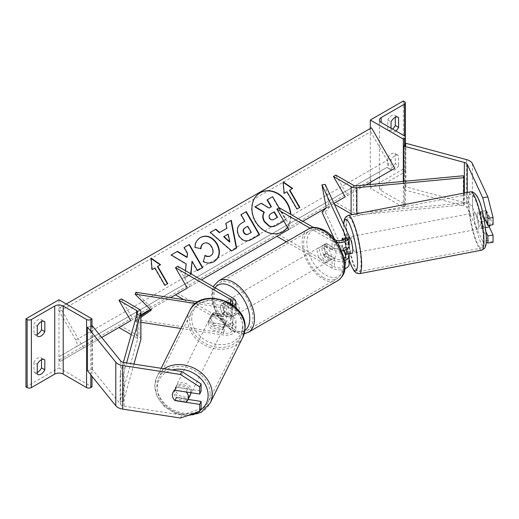 <?xml version="1.0" encoding="UTF-8"?>
<svg xmlns="http://www.w3.org/2000/svg" width="519" height="519" viewBox="0 0 519 519"><rect width="100%" height="100%" fill="white"/><g stroke="black" fill="none" stroke-linecap="round" stroke-linejoin="round"><path stroke-width="0.39" stroke-dasharray="2.6 1.95" d="M348.729 253.947L345.998 248.056A8.336 1.765 81.2 0 1 345.239 241.257A8.336 1.765 81.2 0 1 345.998 237.708L342.774 238.208A8.336 1.765 -98.8 0 0 342.021 241.75A8.336 1.765 -98.8 0 0 342.774 248.556L343.662 250.463M344.214 258.17A6.669 3.854 180 0 1 334.444 258.378L326.367 253.713A8.336 4.814 60 0 1 326.029 243.528A8.336 4.814 60 0 1 326.367 243.366L334.444 248.03A6.669 3.854 0 0 0 341.716 248.861A6.669 3.854 0 0 0 345.836 245.305A6.669 3.854 0 0 0 345.609 244.306L343.507 239.784M279.254 207.723L291.049 228.146L279.254 234.958L334.444 266.818A6.669 3.854 0 0 0 341.716 267.655A6.669 3.854 0 0 0 345.836 264.093A6.669 3.854 0 0 0 345.609 263.101L334.152 238.422M349.17 264.093A10.004 5.78 0 0 0 348.826 262.601L325.173 211.629L321.949 212.128M345.998 237.708L348.826 243.807A10.004 5.78 0 0 1 349.17 245.305M325.173 184.394L329.487 207.315L325.173 211.629M310.115 228.263L332.089 240.946L332.089 249.386A10.004 5.78 0 0 0 341.833 250.872M332.089 240.946A10.004 5.78 0 0 0 337.292 242.535M313.515 227.504L334.444 239.583A6.669 3.854 0 0 0 335.508 240.083M332.089 249.386L324.012 244.728A8.336 4.814 -120 0 0 323.674 244.89A8.336 4.814 -120 0 0 324.012 255.076L332.089 259.74L332.089 268.18A10.004 5.78 0 0 0 344.895 268.829M286.365 241.783L332.089 268.18M344.661 260.48A10.004 5.78 180 0 1 332.089 259.74M276.899 236.32L279.254 234.958M302.843 221.341L291.049 228.146M329.487 207.315L326.269 207.814L365.934 184.913M326.367 253.713L324.012 255.076M342.774 248.556L345.998 248.056M326.367 243.366L324.012 244.728M391.054 160.06L387.751 158.159A6.669 3.854 -60 0 1 391.521 153.799A6.669 3.854 -60 0 1 394.855 153.468A6.669 3.854 -60 0 1 395.296 153.799L395.296 163.602L398.598 165.509A6.669 3.854 -60 0 1 391.488 170.2A6.669 3.854 -60 0 1 391.054 169.869L391.054 160.06A6.669 3.854 120 0 1 394.823 155.706A6.669 3.854 120 0 1 398.157 155.376A6.669 3.854 120 0 1 398.598 155.706L398.598 165.509M403.315 100.965L403.315 169.051L370.294 188.112L403.315 207.178L404.496 206.497A3.004 1.732 0 0 0 405.371 205.271A3.004 1.732 0 0 0 404.496 204.045L381.147 190.564A6.001 3.464 180 0 1 379.389 188.112A6.001 3.464 180 0 1 381.147 185.666L404.496 172.185A3.004 1.732 0 0 0 405.371 170.959A3.004 1.732 0 0 0 404.496 169.732L403.315 169.051M370.294 128.472L370.294 182.396M370.294 184.505L370.294 188.112M387.751 158.159L387.751 167.961A6.669 3.854 120 0 0 388.186 168.292A6.669 3.854 120 0 0 395.296 163.602M395.296 117.333L395.296 115.672A6.669 3.854 -60 0 0 394.855 115.341A6.669 3.854 -60 0 0 391.521 115.672A6.669 3.854 -60 0 0 387.751 120.032L387.751 129.834A6.669 3.854 120 0 0 388.186 130.165A6.669 3.854 120 0 0 392.578 129.082M387.751 120.032L391.054 121.933M391.054 128.199L391.054 131.742A6.669 3.854 -60 0 0 391.488 132.073L388.186 130.165M395.88 130.989A6.669 3.854 -60 0 1 391.488 132.073M403.315 181.403L403.315 207.178M395.296 115.672L397.651 117.035M387.751 129.834L391.054 131.742M395.296 153.799L398.598 155.706M387.751 167.961L391.054 169.869M325.484 246.668A8.336 4.814 60 0 1 330.934 254.012A8.336 4.814 60 0 1 329.649 260.694A8.336 4.814 60 0 1 325.484 260.285A8.336 4.814 60 0 1 320.035 252.935A8.336 4.814 60 0 1 321.313 246.253A8.336 4.814 60 0 1 325.484 246.668M326.107 253.291L323.279 254.926A8.336 4.814 -120 0 0 327.372 259.195A8.336 4.814 -120 0 0 331.459 259.649L334.294 258.014L326.107 253.291A8.336 4.814 60 0 1 326.029 243.528A8.336 4.814 60 0 1 326.107 243.489L334.294 248.212A8.336 4.814 60 0 1 334.372 257.969A8.336 4.814 60 0 1 334.294 258.014M334.294 248.212L331.459 249.847A8.336 4.814 -120 0 0 327.372 245.578A8.336 4.814 -120 0 0 323.279 245.117L326.107 243.489M229.255 315.837A8.336 4.814 -120 0 0 233.349 316.298L230.514 317.926L222.333 313.204L225.162 311.569A8.336 4.814 -120 0 0 229.255 315.837M236.56 308.377A8.336 4.814 60 0 1 235.308 315.163A8.336 4.814 60 0 1 231.143 314.748A8.336 4.814 60 0 1 225.694 307.404A8.336 4.814 60 0 1 226.972 300.722A8.336 4.814 60 0 1 231.143 301.13A8.336 4.814 60 0 1 235.957 306.8M233.349 306.489A8.336 4.814 -120 0 0 229.255 302.22A8.336 4.814 -120 0 0 225.162 301.766L222.333 303.401L230.514 308.124L233.349 306.489L225.162 301.766M230.514 308.124A8.336 4.814 60 0 1 230.592 317.888A8.336 4.814 60 0 1 230.514 317.926M222.333 313.204A8.336 4.814 60 0 1 222.255 303.446A8.336 4.814 60 0 1 222.333 303.401M331.459 249.847L323.279 245.117M323.279 254.926L331.459 259.649M225.162 311.569L233.349 316.298M233.498 299.774A8.336 4.814 60 0 1 238.948 307.118A8.336 4.814 60 0 1 237.67 313.8A8.336 4.814 60 0 1 233.498 313.385A8.336 4.814 60 0 1 228.055 306.041A8.336 4.814 60 0 1 229.333 299.359A8.336 4.814 60 0 1 233.498 299.774M323.123 248.03A8.336 4.814 60 0 1 328.572 255.374A8.336 4.814 60 0 1 327.294 262.056A8.336 4.814 60 0 1 323.123 261.647A8.336 4.814 60 0 1 317.68 254.297A8.336 4.814 60 0 1 318.958 247.615A8.336 4.814 60 0 1 323.123 248.03M323.123 277.334A27.552 15.907 60 0 1 305.127 253.051A27.552 15.907 60 0 1 309.35 230.974A27.552 15.907 60 0 1 323.123 232.343A27.552 15.907 60 0 1 341.126 256.62A27.552 15.907 60 0 1 336.902 278.697A27.552 15.907 60 0 1 323.123 277.334M233.498 329.072A27.552 15.907 60 0 1 215.502 304.796A27.552 15.907 60 0 1 219.725 282.719A27.552 15.907 60 0 1 233.498 284.081A27.552 15.907 60 0 1 251.501 308.364A27.552 15.907 60 0 1 247.278 330.441A27.552 15.907 60 0 1 233.498 329.072M486.011 231.805L481.314 221.678A8.336 1.765 81.2 0 1 480.555 214.872A8.336 1.765 81.2 0 1 481.314 211.33L486.465 210.532L493.05 224.714M489.255 226.881L486.465 220.88A8.336 1.765 81.2 0 1 485.713 214.075A8.336 1.765 81.2 0 1 486.465 210.532M482.715 241.309L467.256 208.002A5.339 3.082 0 0 0 465.874 206.62A5.339 3.082 0 0 0 464.356 206.011L403.639 189.662L405.89 186.866L466.613 203.214A10.672 6.163 0 0 1 469.65 204.441A10.672 6.163 0 0 1 472.413 207.204L487.873 240.511L482.715 241.309L486.251 242.49M481.314 211.33L483.526 216.092M405.89 143.296L405.89 186.866M403.639 181.371L403.639 189.662M404.496 145.028L405.371 143.938M493.05 242.243L487.873 240.511M481.314 221.678L486.465 220.88M477.201 215.716A8.336 1.544 -100.9 0 0 478.713 224.305A8.336 1.544 -100.9 0 0 480.938 228.555A8.336 1.544 -100.9 0 0 481.515 225.019A8.336 1.544 -100.9 0 0 480.004 216.429A8.336 1.544 -100.9 0 0 477.778 212.18A8.336 1.544 -100.9 0 0 477.201 215.716M480.172 211.784L483.17 218.239A8.336 1.544 -100.9 0 0 480.354 211.681A8.336 1.544 -100.9 0 0 480.172 211.784L485.966 210.669A8.336 1.544 -100.9 0 0 485.57 214.107A8.336 1.544 -100.9 0 0 486.491 220.387L489.482 226.842M489.897 225.201A8.336 1.544 -100.9 0 0 489.884 223.404A8.336 1.544 -100.9 0 0 488.963 217.124L484.409 217.999M483.17 218.239L483.942 218.09M485.966 210.669L488.963 217.124M480.698 221.503A8.336 1.544 -100.9 0 0 483.507 228.062A8.336 1.544 -100.9 0 0 483.689 227.958L480.698 221.503L486.491 220.387M485.537 227.601L483.689 227.958M349.17 236.982A8.336 1.544 -100.9 0 0 349.04 236.975A8.336 1.544 -100.9 0 0 348.457 240.511A8.336 1.544 -100.9 0 0 349.968 249.101A8.336 1.544 -100.9 0 0 352.193 253.35M341.995 240.349A8.336 1.544 -100.9 0 0 342.021 241.75A8.336 1.544 -100.9 0 0 342.942 248.03L346.802 247.291A8.336 1.544 -100.9 0 0 349.41 253.817M342.689 238.266L346.283 237.572L349.17 243.794M349.17 243.56A8.336 1.544 -100.9 0 0 346.465 237.468A8.336 1.544 -100.9 0 0 346.283 237.572M349.17 244.053L345.414 244.773A8.336 1.544 -100.9 0 1 346.199 249.412M343.169 239.94L345.414 244.773M344.019 250.353L342.942 248.03M349.8 253.746L346.802 247.291M355.989 249.191A8.336 1.544 -100.9 0 0 354.477 240.602A8.336 1.544 -100.9 0 0 352.258 236.353A8.336 1.544 -100.9 0 0 351.674 239.895A8.336 1.544 -100.9 0 0 353.186 248.484A8.336 1.544 -100.9 0 0 355.411 252.734A8.336 1.544 -100.9 0 0 355.989 249.191M473.983 216.339A8.336 1.544 79.1 0 1 474.561 212.796A8.336 1.544 79.1 0 1 476.786 217.046A8.336 1.544 79.1 0 1 478.297 225.635A8.336 1.544 79.1 0 1 477.714 229.177A8.336 1.544 79.1 0 1 475.495 224.928A8.336 1.544 79.1 0 1 473.983 216.339M483.267 236.353A27.552 5.106 79.1 0 1 481.353 248.043A27.552 5.106 79.1 0 1 474.003 233.998A27.552 5.106 79.1 0 1 469.007 205.621A27.552 5.106 79.1 0 1 470.928 193.931A27.552 5.106 79.1 0 1 478.278 207.976A27.552 5.106 79.1 0 1 483.267 236.353M346.705 229.177A27.552 5.106 -100.9 0 0 351.694 257.554A27.552 5.106 -100.9 0 0 359.044 271.599A27.552 5.106 -100.9 0 0 360.964 259.909A27.552 5.106 -100.9 0 0 355.969 231.532A27.552 5.106 -100.9 0 0 348.625 217.487A27.552 5.106 -100.9 0 0 346.705 229.177M188.125 399.429L176.538 397.638A8.336 6.578 24.9 0 1 173.716 392.027A8.336 6.578 24.9 0 1 174.209 389.763A8.336 6.578 24.9 0 1 176.538 387.284L201.106 391.086M174.89 400.37A8.336 6.578 24.9 0 1 172.989 397.781A8.336 6.786 -153.6 0 1 172.379 394.927M176.538 397.638L175.247 400.428M180.391 418.035L181.773 415.057L124.08 406.137A5.339 3.082 180 0 1 121.686 405.339A5.339 3.082 180 0 1 120.629 404.463L92.311 369.405L87.477 370.709M181.773 415.057L201.106 408.615M90.812 326.23L87.477 327.132M92.311 325.828L92.311 369.405M176.538 387.284L175.156 390.262M190.726 392.669A8.336 6.786 -153.6 0 0 184.128 384.955A8.336 6.786 -153.6 0 0 175.208 387.946A8.336 6.786 -153.6 0 0 174.618 390.411A8.336 6.786 -153.6 0 0 181.086 398.313A8.336 6.786 -153.6 0 0 190.142 395.368M185.951 402.082L187.502 398.955L176.324 397.23A8.336 6.786 -153.6 0 0 187.502 398.955M176.324 397.23L174.773 400.35M175.111 390.288L174.909 390.256A8.336 6.786 -153.6 0 0 172.963 392.461A8.336 6.786 -153.6 0 0 172.911 392.572M174.909 390.256L176.46 387.135L187.644 388.861A8.336 6.786 -153.6 0 0 176.46 387.135M187.644 388.861L186.107 391.955M209.118 320.963A8.336 6.786 -153.6 0 0 215.586 328.864A8.336 6.786 -153.6 0 0 224.636 325.919A8.336 6.786 -153.6 0 0 225.227 323.454A8.336 6.786 -153.6 0 0 218.752 315.546A8.336 6.786 -153.6 0 0 209.702 318.497A8.336 6.786 -153.6 0 0 209.118 320.963M212.342 314.903L223.52 316.635A8.336 6.786 -153.6 0 0 212.342 314.903L213.374 312.821A8.336 6.786 -153.6 0 0 211.428 315.027A8.336 6.786 -153.6 0 0 210.837 317.485A8.336 6.786 -153.6 0 0 213.238 322.915L212.2 324.998A8.336 6.786 -153.6 0 0 223.378 326.73L212.2 324.998M224.636 325.919L226.362 322.442A8.336 6.786 -153.6 0 1 224.416 324.647L223.378 326.73M226.362 322.442A8.336 6.786 -153.6 0 0 226.952 319.983A8.336 6.786 -153.6 0 0 224.552 314.553L223.52 316.635M213.374 312.821L224.552 314.553M224.416 324.647L213.238 322.915M208.255 322.695A8.336 6.786 -153.6 0 0 214.723 330.603A8.336 6.786 -153.6 0 0 223.773 327.651A8.336 6.786 -153.6 0 0 224.364 325.186A8.336 6.786 -153.6 0 0 217.889 317.284A8.336 6.786 -153.6 0 0 208.839 320.236A8.336 6.786 -153.6 0 0 208.255 322.695M191.589 391.164A8.336 6.786 26.4 0 1 191.005 393.629A8.336 6.786 26.4 0 1 181.948 396.581A8.336 6.786 26.4 0 1 175.48 388.673A8.336 6.786 26.4 0 1 176.064 386.207A8.336 6.786 26.4 0 1 185.121 383.262A8.336 6.786 26.4 0 1 191.589 391.164M210.15 394.038A27.552 22.421 26.4 0 1 208.21 402.173A27.552 22.421 26.4 0 1 178.296 411.917A27.552 22.421 26.4 0 1 156.926 385.805A27.552 22.421 26.4 0 1 158.859 377.663A27.552 22.421 26.4 0 1 188.773 367.919A27.552 22.421 26.4 0 1 210.15 394.038M242.918 328.06A27.552 22.421 -153.6 0 0 221.542 301.941A27.552 22.421 -153.6 0 0 191.634 311.685A27.552 22.421 -153.6 0 0 189.695 319.827A27.552 22.421 -153.6 0 0 211.071 345.946A27.552 22.421 -153.6 0 0 240.985 336.202A27.552 22.421 -153.6 0 0 242.918 328.06M41.514 359.712L41.514 358.052A6.669 3.854 120 0 0 41.079 357.721A6.669 3.854 120 0 0 37.744 358.052A6.669 3.854 120 0 0 33.969 362.411L37.271 364.319M58.971 299.768L58.971 367.854L91.986 386.921M25.95 386.921L58.971 367.854M33.969 362.411L33.969 372.214L37.271 374.121M37.271 372.46A6.669 3.854 -60 0 1 34.41 372.545A6.669 3.854 -60 0 1 33.969 372.214M41.514 321.585L41.514 319.925A6.669 3.854 120 0 0 41.079 319.594A6.669 3.854 120 0 0 37.744 319.925A6.669 3.854 120 0 0 33.969 324.284L37.271 326.185M37.271 334.333A6.669 3.854 -60 0 1 34.41 334.418A6.669 3.854 -60 0 1 33.969 334.087L33.969 324.284M91.986 325.919L91.986 376.294M33.969 334.087L37.271 335.994M41.514 319.925L43.875 321.287M41.514 358.052L43.875 359.414M213.659 323.097L224.227 324.732A6.669 3.854 0 0 0 232.622 321.014A6.669 3.854 0 0 0 230.67 318.29L222.593 313.625A8.336 4.814 60 0 1 222.255 303.446A8.336 4.814 60 0 1 222.593 303.278L230.67 307.942A6.669 3.854 180 0 1 232.622 310.667A6.669 3.854 180 0 1 224.227 314.384L213.659 312.749A8.336 6.578 -155.1 0 0 211.33 315.221A8.336 6.578 -155.1 0 0 210.837 317.485A8.336 6.578 -155.1 0 0 213.659 323.097L212.796 324.959A8.336 6.578 24.9 0 1 209.974 319.347A8.336 6.578 24.9 0 1 210.467 317.083A8.336 6.578 24.9 0 1 212.796 314.611L223.365 316.246A10.004 5.78 180 0 0 235.957 310.667A10.004 5.78 180 0 0 233.031 306.58L224.954 301.915A8.336 4.814 -120 0 0 224.617 302.084A8.336 4.814 -120 0 0 224.954 312.263L233.031 316.927L233.031 325.374A10.004 5.78 180 0 1 235.957 329.455A10.004 5.78 180 0 1 223.365 335.034L180.91 328.469M183.836 299.697L230.67 326.73A6.669 3.854 180 0 1 232.622 329.455A6.669 3.854 180 0 1 224.227 333.179L135.946 319.522L140.909 316.09M135.946 292.288L152.054 308.396L150.445 309.506M231.61 304.264A6.669 3.854 180 0 1 224.227 305.944L197.96 301.876M140.909 322.28L135.083 321.378L135.946 319.522M233.031 316.927A10.004 5.78 0 0 1 235.957 321.014A10.004 5.78 0 0 1 223.365 326.594L212.796 324.959M140.909 317.356L135.083 321.378M233.745 305.847A10.004 5.78 180 0 1 223.365 307.799L195.618 303.511M177.842 266.273L189.63 286.702L177.842 293.507L233.031 325.374M177.842 293.507L175.48 294.87M189.63 286.702L201.424 279.89M151.191 310.252L152.054 308.396M222.593 313.625L224.954 312.263M213.659 312.749L212.796 314.611M222.593 303.278L224.954 301.915M463.311 175.772L463.311 203L356.352 213.043A3.335 1.927 180 0 1 353.458 212.505L335.799 202.313M335.799 175.078L347.594 195.501M334.366 204.207L333.438 203.669M463.843 193.12L463.843 204.901L356.89 214.944A6.669 3.854 180 0 1 352.661 214.535M463.311 203L463.843 204.901M123.373 362.418L120.136 373.901L120.136 401.135L137.529 339.381A3.335 1.927 0 0 0 137.574 339.069A3.335 1.927 0 0 0 136.594 337.713L131.21 334.599M140.909 339.069A6.669 3.854 0 0 0 138.956 336.351L121.297 326.153L118.935 327.515M121.297 298.918L133.091 319.347L121.297 326.153M120.136 373.901L123.431 374.205L126.604 362.95M123.431 374.205L123.431 401.44L133.954 364.085M120.136 401.135L123.431 401.44M140.909 314.825L133.091 319.347M260.006 192.867A22.499 18.373 60 0 0 259.837 192.964A22.499 18.373 60 0 0 255.179 221.632A22.499 18.373 60 0 0 282.336 231.935L282.336 231.935A22.499 18.373 60 0 0 282.505 231.837M287.377 227.231A22.499 18.373 60 0 0 290.491 214.204M282.336 231.935L282.673 231.74L282.336 231.935M287.461 227.387A22.499 18.373 60 0 0 290.854 214.418M259.837 192.964L260.168 192.77L259.837 192.964M83.501 347.977L60.152 307.533L59.315 308.014A3.004 1.732 -120 0 0 59.315 311.484L75.826 340.081A6.001 3.464 60 0 1 75.826 347.01L59.315 356.547A3.004 1.732 -120 0 0 59.315 360.011L60.152 361.458L101.705 337.46M150.328 309.389L170.654 297.653M60.152 307.533L66.283 303.991M185.497 270.697L184.77 277.937L190.973 274.356L191.011 273.876M60.152 361.458L394.823 168.234M371.474 127.791L370.644 128.271A3.004 1.732 -120 0 0 370.644 131.742L387.155 160.339A6.001 3.464 60 0 1 387.155 167.267L370.644 176.804A3.004 1.732 -120 0 0 370.644 180.268L371.474 181.715M59.315 308.014L370.644 128.271L59.315 308.014M75.826 347.01L387.155 167.267M59.315 356.547L370.644 176.804L59.315 356.547M271.424 206.705L268.797 208.223L260.934 203.409L254.887 206.906M267.038 199.886L272.28 196.863L285.651 220.017L283.822 221.075L285.651 220.017M272.28 196.863L272.618 196.669M279.06 207.834L285.982 219.829M268.797 208.223L269.127 208.035M260.934 203.409L261.271 203.221M225.564 223.572L225.901 223.378L225.564 223.572L226.608 228.438L226.939 228.25M231.662 250.898L236.67 248.004M231.325 251.086L209.987 232.564L210.325 232.376L209.987 232.564M229.515 242.068L227.86 234.322L223.657 236.748M227.86 234.322L228.191 234.127M259.617 234.724L251.196 239.583C246.11 242.321 241.932 241.127 238.662 235.996L238.63 235.931C235.814 230.222 236.917 225.888 241.938 222.923L242.263 222.735M240.712 214.827L241.05 214.632L240.712 214.827L244.527 221.431L244.858 221.237M251.28 232.363L250.949 232.557L247.42 226.446L244.942 227.88M247.42 226.446L247.758 226.258M200.743 248.575L194.807 247.667C194.521 243.515 196.305 240.167 200.152 237.631L200.308 237.54M213.971 261.693L213.815 261.784C209.948 263.769 206.348 263.704 203.026 261.589L203.357 261.394M203.026 261.589L205.141 255.393M210.493 255.912C213.114 253.934 213.439 251.027 211.467 247.206L211.428 247.141C209.06 243.45 206.374 242.263 203.364 243.567M200.73 248.828L201.061 248.64M194.807 247.667L195.144 247.479M200.152 237.631L200.49 237.436L200.152 237.631M170.855 255.16L171.192 254.965L170.855 255.16L185.847 264.067L186.178 263.873M185.847 264.067L184.77 277.937M183.797 247.686L184.128 247.498L183.797 247.686L187.242 253.661L187.58 253.473M187.242 253.661L186.834 257.379M191.725 261.42L197.136 270.795L202.702 267.583M197.136 270.795L197.467 270.607M184.44 278.126L190.973 274.356M190.642 274.551L190.707 273.701M154.915 267.966L154.584 268.161L164.588 285.489L167.754 283.666M164.588 285.489L164.925 285.294M154.584 268.161L152.086 269.601M151.756 269.789L150.795 258.332L151.133 258.144M150.795 258.332L151.172 258.592M157.413 266.526L160.579 264.696M283.244 182.338L282.874 182.078L283.212 181.89M282.874 182.078L283.828 193.535L284.165 193.347M289.492 190.272L292.658 188.442M283.828 193.535L286.663 191.907L296.667 209.235L299.833 207.412M296.667 209.235L296.998 209.04M286.663 191.907L286.994 191.712M270.866 213.737L270.535 213.925C268.751 215.054 268.342 216.507 269.309 218.291L269.348 218.356C270.47 220.147 271.943 220.517 273.773 219.466L277.535 217.292M345.609 237.858L345.609 244.306M345.609 256.652L345.609 263.101M334.444 258.378L334.444 266.818M348.826 235.367L348.826 243.807M348.826 254.154L348.826 262.601M334.444 239.583L334.444 248.03M381.147 190.564L381.147 185.666M404.496 204.045L404.496 172.185M404.496 101.646L404.496 169.732M404.496 146.319L404.496 206.497M308.28 229.126A29.687 17.14 -120 0 0 303.732 252.915A29.687 17.14 -120 0 0 323.123 279.073A29.687 17.14 -120 0 0 337.966 280.545M325.484 231.961A26.352 15.213 60 0 1 344.116 264.229A26.352 15.213 60 0 1 325.484 274.992A26.352 15.213 60 0 1 306.852 242.717A26.352 15.213 60 0 1 325.484 231.961M248.342 332.29A29.687 17.14 60 0 1 233.498 330.817A29.687 17.14 60 0 1 214.107 304.659A29.687 17.14 60 0 1 218.655 280.87M215.074 287.773A26.352 15.213 -120 0 0 214.97 309.292A26.352 15.213 -120 0 0 231.143 329.455A26.352 15.213 -120 0 0 244.929 330.376M467.256 192.465L467.256 208.002M466.613 159.644L466.613 203.214M464.356 193.023L464.356 206.011M472.413 163.634L472.413 207.204M472.537 205.673A26.352 4.879 79.1 0 1 478.22 199.049A26.352 4.879 79.1 0 1 486.18 235.062A26.352 4.879 79.1 0 1 480.497 241.685A26.352 4.879 79.1 0 1 472.537 205.673M470.525 191.835A29.687 5.501 -100.9 0 0 468.456 204.434A29.687 5.501 -100.9 0 0 473.834 235.01A29.687 5.501 -100.9 0 0 481.755 250.139M359.446 273.695A29.687 5.501 79.1 0 1 351.532 258.566A29.687 5.501 79.1 0 1 346.147 227.99A29.687 5.501 79.1 0 1 348.217 215.391M343.786 224.493A26.352 4.879 -100.9 0 0 343.792 230.468A26.352 4.879 -100.9 0 0 349.17 259.591M124.08 362.56L124.08 406.137M120.629 360.887L120.629 404.463M200.392 410.146A26.352 21.441 26.4 0 1 172.613 410.594A26.352 21.441 26.4 0 1 157.218 387.719A26.352 21.441 26.4 0 1 171.984 369.969M164.075 368.75A29.687 24.159 -153.6 0 0 156.952 376.716A29.687 24.159 -153.6 0 0 154.863 385.481A29.687 24.159 -153.6 0 0 177.894 413.624A29.687 24.159 -153.6 0 0 210.124 403.127M242.892 337.149A29.687 24.159 26.4 0 1 210.662 347.646A29.687 24.159 26.4 0 1 187.631 319.509A29.687 24.159 26.4 0 1 189.72 310.738M191.719 318.27A26.352 21.441 -153.6 0 0 216.864 344.356A26.352 21.441 -153.6 0 0 242.62 326.146A26.352 21.441 -153.6 0 0 217.474 300.053A26.352 21.441 -153.6 0 0 191.719 318.27M90.812 331.258L90.812 374.835M224.227 324.732L224.227 333.179M224.227 305.944L224.227 314.384M230.67 318.29L230.67 326.73M223.365 326.594L223.365 335.034M223.365 307.799L223.365 316.246M233.031 298.14L233.031 306.58M230.67 303.641L230.67 307.942M353.458 185.27L353.458 212.505M356.89 213.724L356.89 214.944M356.352 185.808L356.352 213.043M136.594 315.461L136.594 337.713M138.956 309.116L138.956 336.351M137.529 312.146L137.529 339.381M59.315 360.011L370.644 180.268M59.315 311.484L370.644 131.742M75.826 340.081L387.155 160.339M238.63 235.931L238.961 235.736M241.938 222.923L242.269 222.729L241.938 222.923M251.196 239.583L251.533 239.395M238.662 235.996L239 235.801M213.815 261.784L214.146 261.595L213.815 261.784M211.467 247.206L211.804 247.012M211.428 247.141L211.765 246.947M269.309 218.291L269.646 218.097M269.348 218.356L269.685 218.168M270.535 213.925L270.873 213.731L270.535 213.925M273.773 219.466L274.103 219.278M345.836 255.653L345.836 264.093M345.836 245.305L345.836 236.859M321.313 246.253L323.674 244.89M405.371 205.271L405.371 146.553M379.389 188.112L379.389 120.025M405.371 170.959L405.371 137.185M394.855 115.341L398.157 117.249M391.488 170.2L388.186 168.292M394.855 153.468L398.157 155.376M244.222 333.769L242.068 333.97L231.831 330.986L217.383 315.76L212.511 303.673L211.538 295.343L212.31 289.654L213.361 286.78M329.649 260.694L334.372 257.969M235.308 315.163L230.592 317.888M224.617 302.084L226.972 300.722M237.67 313.8L327.294 262.056M229.333 299.359L318.958 247.615M219.725 282.719L309.35 230.974M247.278 330.441L336.902 278.697M343.643 224.189L343.682 230.027L349.17 259.85M477.778 212.18L480.354 211.681M483.507 228.062L480.938 228.555M349.04 236.975L346.465 237.468M352.258 236.353L474.561 212.796M359.044 271.599L481.353 248.043M348.625 217.487L470.928 193.931M355.411 252.734L477.714 229.177M174.209 389.763L172.827 392.74M161.13 368.289L156.952 376.716L154.746 385.935L157.244 396.977L164.484 406.63L175.111 413.273L187.242 415.751M172.963 392.461L175.208 387.946M209.702 318.497L211.428 315.027M223.773 327.651L191.005 393.629M191.634 311.685L158.859 377.663M240.985 336.202L208.21 402.173M208.839 320.236L176.064 386.207M34.41 334.418L37.712 336.325M41.079 319.594L44.381 321.501M34.41 372.545L37.712 374.452M41.079 357.721L44.381 359.628M232.622 321.014L232.622 329.455M235.957 307.793L235.957 310.667M232.622 310.667L232.622 302.22M235.957 321.014L235.957 329.455M211.33 315.221L210.467 317.083M137.574 339.069L137.574 311.841"/><path stroke-width="0.78" d="M343.662 250.463L345.609 254.654A6.669 3.854 180 0 1 345.836 255.653A6.669 3.854 180 0 1 344.214 258.17M343.507 239.784L342.774 238.208M335.508 240.083A6.669 3.854 0 0 0 342.332 240.252A6.669 3.854 0 0 0 345.836 236.859A6.669 3.854 0 0 0 345.609 235.866L321.949 184.894L326.269 207.814L321.949 212.128L334.152 238.422M337.292 242.535A10.004 5.78 0 0 0 349.17 236.859A10.004 5.78 0 0 0 348.826 235.367L325.173 184.394L321.949 184.894M344.661 260.48A10.004 5.78 180 0 0 349.17 255.653A10.004 5.78 180 0 0 348.826 254.154L348.729 253.947M341.833 250.872A10.004 5.78 0 0 0 349.17 245.305L349.17 236.859M201.424 279.89L288.687 229.508L276.899 209.086L279.254 207.723L313.515 227.504M288.687 229.508L276.899 236.32L286.365 241.783M276.899 209.086L310.115 228.263M344.895 268.829A10.004 5.78 0 0 0 349.17 264.093L349.17 255.653M370.294 120.025L403.315 139.092L404.496 138.411A3.004 1.732 0 0 0 405.371 137.185A3.004 1.732 0 0 0 404.496 135.959L381.147 122.478A6.001 3.464 180 0 1 379.389 120.025A6.001 3.464 180 0 1 381.147 117.579L404.496 104.098A3.004 1.732 0 0 0 405.371 102.872A3.004 1.732 0 0 0 404.496 101.646L403.315 100.965L370.294 120.025L370.294 128.472M370.294 182.396L370.294 184.505M392.578 129.082A6.669 3.854 120 0 0 395.296 125.475L395.296 117.333M397.651 117.035L398.598 117.579A6.669 3.854 120 0 0 398.157 117.249A6.669 3.854 120 0 0 394.823 117.579A6.669 3.854 120 0 0 391.054 121.933L391.054 128.199M398.598 117.579L398.598 127.382A6.669 3.854 -60 0 1 395.88 130.989M403.315 139.092L403.315 181.403M395.296 125.475L398.598 127.382M235.957 306.8A8.336 4.814 60 0 1 236.56 308.377M486.251 242.49L487.892 243.041L493.05 242.243L493.05 235.062L489.255 226.881M486.011 231.805L487.892 235.86L487.892 243.041M483.526 216.092L487.892 225.512L493.05 224.714L493.05 217.532L487.892 218.33L487.892 225.512M487.892 218.33L482.715 197.739L467.256 164.426A5.339 3.082 0 0 0 465.874 163.05A5.339 3.082 0 0 0 464.356 162.434L403.639 146.086L403.639 181.371M482.715 197.739L487.873 196.941L472.413 163.634A10.672 6.163 0 0 0 469.65 160.871A10.672 6.163 0 0 0 466.613 159.644L405.89 143.296L405.371 143.938M403.639 146.086L404.496 145.028M487.892 235.86L493.05 235.062M487.873 196.941L493.05 217.532M483.942 218.09L484.409 217.999M485.537 227.601L489.482 226.842A8.336 1.544 -100.9 0 0 489.897 225.201M349.41 253.817A8.336 1.544 -100.9 0 0 349.618 253.849L352.193 253.35A8.336 1.544 -100.9 0 0 352.771 249.814A8.336 1.544 -100.9 0 0 351.35 241.53A8.336 1.544 -100.9 0 0 349.17 236.982M342.689 238.266L342.423 238.318A8.336 1.544 -100.9 0 0 341.995 240.349M349.17 243.794L349.281 244.027A8.336 1.544 -100.9 0 0 349.17 243.56M349.618 253.849A8.336 1.544 -100.9 0 0 349.8 253.746L345.933 254.485A8.336 1.544 -100.9 0 0 346.335 251.053A8.336 1.544 -100.9 0 0 346.199 249.412M342.423 238.318L343.169 239.94M345.933 254.485L344.019 250.353M175.247 400.428L175.156 400.61A8.336 6.578 24.9 0 1 174.89 400.37M190.726 392.669A8.336 6.786 -153.6 0 1 190.726 392.902A8.336 6.786 -153.6 0 1 190.142 395.368L187.897 399.877A8.336 6.786 -153.6 0 1 185.951 402.082L174.773 400.35A8.336 6.786 -153.6 0 1 172.989 397.781A8.336 6.578 24.9 0 1 172.34 395.004A8.336 6.578 24.9 0 1 172.827 392.74A8.336 6.578 24.9 0 1 175.156 390.262L199.724 394.064L199.724 386.882L201.106 383.911L181.773 371.487L124.08 362.56A5.339 3.082 180 0 1 121.686 361.762A5.339 3.082 180 0 1 120.629 360.887L92.311 325.828L90.812 326.23M201.106 383.911L201.106 391.086L199.724 394.064M201.106 401.434L199.724 404.411L199.724 411.593L201.106 408.615L201.106 401.434L188.125 399.429M181.773 371.487L180.391 374.459L122.698 365.538A10.672 6.163 180 0 1 117.917 363.942A10.672 6.163 180 0 1 115.789 362.191L87.477 327.132L87.477 370.709L115.789 405.761A10.672 6.163 180 0 0 117.917 407.512A10.672 6.163 180 0 0 122.698 409.108L180.391 418.035L199.724 411.593M180.391 374.459L199.724 386.882M199.724 404.411L175.156 400.61M187.897 399.877A8.336 6.786 -153.6 0 0 188.488 397.418A8.336 6.786 -153.6 0 0 186.087 391.988L175.111 390.288M172.911 392.572A8.336 6.786 -153.6 0 0 172.379 394.927M37.271 364.319A6.669 3.854 -60 0 1 41.046 359.959A6.669 3.854 -60 0 1 44.381 359.628A6.669 3.854 -60 0 1 44.816 359.959L44.816 369.762A6.669 3.854 120 0 1 37.712 374.452A6.669 3.854 120 0 1 37.271 374.121L37.271 364.319M91.986 318.835L90.812 319.516A3.004 1.732 180 0 1 86.563 319.516L63.214 306.035A6.001 3.464 0 0 0 54.722 306.035L31.374 319.516A3.004 1.732 180 0 1 27.131 319.516L25.95 318.835L58.971 299.768L91.986 318.835L91.986 325.919M25.95 318.835L25.95 386.921L27.131 387.602A3.004 1.732 180 0 0 31.374 387.602L54.722 374.121A6.001 3.464 0 0 1 63.214 374.121L86.563 387.602A3.004 1.732 180 0 0 90.812 387.602L91.986 386.921L91.986 376.294M41.514 359.712L41.514 367.854A6.669 3.854 -60 0 1 37.271 372.46M37.271 334.333A6.669 3.854 -60 0 0 41.514 329.727L41.514 321.585M37.271 326.185A6.669 3.854 -60 0 1 41.046 321.832A6.669 3.854 -60 0 1 44.381 321.501A6.669 3.854 -60 0 1 44.816 321.832L44.816 331.635A6.669 3.854 120 0 1 37.712 336.325A6.669 3.854 120 0 1 37.271 335.994L37.271 326.185M41.514 329.727L44.816 331.635M43.875 321.287L44.816 321.832M41.514 367.854L44.816 369.762M43.875 359.414L44.816 359.959M150.445 309.506L140.909 316.09M197.96 301.876L135.946 292.288L135.083 294.143L151.191 310.252L140.909 317.356M180.91 328.469L140.909 322.28M195.618 303.511L135.083 294.143M231.61 304.264A6.669 3.854 180 0 0 232.622 302.22A6.669 3.854 180 0 0 230.67 299.502L175.48 267.635L177.842 266.273L233.031 298.14A10.004 5.78 180 0 1 235.957 302.22A10.004 5.78 180 0 1 233.745 305.847M175.48 267.635L187.275 288.058L175.48 294.87L183.836 299.697M333.438 176.441L351.104 186.632A6.669 3.854 180 0 0 356.89 187.709L463.843 177.673L463.311 175.772L356.352 185.808A3.335 1.927 180 0 1 353.458 185.27L335.799 175.078L333.438 176.441L345.232 196.863L333.976 203.364L345.232 196.863M352.661 214.535A6.669 3.854 180 0 1 351.104 213.867L334.366 204.207M463.843 177.673L463.843 193.12M123.373 362.418L137.529 312.146A3.335 1.927 0 0 0 137.574 311.841A3.335 1.927 0 0 0 136.594 310.479L118.935 300.28L130.73 320.703L118.935 327.515L131.21 334.599M126.604 362.95L140.824 312.457A6.669 3.854 0 0 0 140.909 311.841A6.669 3.854 0 0 0 138.956 309.116L121.297 298.918L118.935 300.28M133.954 364.085L140.824 339.692A6.669 3.854 0 0 0 140.909 339.069L140.909 311.841M282.505 231.837A22.499 18.373 60 0 0 287.377 227.231M290.491 214.204A22.499 18.373 60 0 0 260.006 192.867M290.854 214.418A22.499 18.373 60 0 0 279.728 194.664A22.499 18.373 60 0 0 260.168 192.77A22.499 18.373 60 0 0 255.51 221.444A22.499 18.373 60 0 0 282.673 231.74L282.673 231.74A22.499 18.373 60 0 0 287.461 227.387M101.705 337.46L130.73 320.703M140.909 314.825L150.328 309.389M170.654 297.653L187.275 288.058M302.843 221.341L326.269 207.814M365.934 184.913L394.823 168.234L371.474 127.791L66.283 303.991M286.994 191.712L296.998 209.04L299.833 207.412L289.823 190.077L292.658 188.442L283.212 181.89L284.165 193.347L286.994 191.712M195.144 247.479C194.859 243.32 196.636 239.973 200.49 237.436L200.49 237.436C206.737 234.543 212.277 236.651 217.117 243.768L217.156 243.833C220.951 251.475 219.952 257.392 214.146 261.595C210.279 263.574 206.685 263.509 203.357 261.394L205.141 255.393C207.146 256.535 209.047 256.646 210.824 255.718L210.824 255.718C213.445 253.739 213.77 250.839 211.804 247.012L211.765 246.947C209.397 243.262 206.705 242.068 203.701 243.372L203.701 243.372C201.917 244.527 201.035 246.278 201.061 248.64L195.144 247.479M214.146 261.595L213.815 261.784C219.615 257.586 220.62 251.663 216.819 244.027L217.156 243.833M219.628 232.467L226.939 228.25L225.901 223.378L231.299 220.264L236.67 248.004L231.662 250.898L210.325 232.376L215.898 229.158L219.628 232.467L219.297 232.661L226.608 228.438M239 235.801L238.961 235.736C236.145 230.034 237.248 225.694 242.269 222.729L244.858 221.237L241.05 214.632L246.278 211.616L259.617 234.724L251.533 239.395C246.447 242.133 242.269 240.933 239 235.801M191.011 273.876L192.056 261.232L197.467 270.607L202.702 267.583L189.357 244.475L184.128 247.498L187.58 253.473L187.171 257.184L177.472 251.339L171.192 254.965L186.178 263.873L185.497 270.697M160.579 264.696L157.744 266.331L167.754 283.666L164.925 285.294L154.915 267.966L152.086 269.601L151.133 258.144L160.579 264.696M276.711 225.181L283.822 221.075L276.711 225.181C273.824 226.79 271.288 227.134 269.102 226.226L264.275 221.73C262.361 218.129 262.29 215.015 264.061 212.375L254.887 206.906L261.271 203.221L269.127 208.035L271.424 206.705L267.376 199.692L272.618 196.669L279.06 207.834M271.087 206.899L267.038 199.886L267.376 199.692M269.102 226.226L269.432 226.031L264.606 221.535C262.692 217.941 262.62 214.821 264.392 212.18L255.218 206.711M277.042 224.987C274.155 226.595 271.619 226.946 269.432 226.031M264.061 212.375L264.392 212.18M225.901 223.378L231.299 220.264M230.961 220.458L236.333 248.192M210.325 232.376L215.898 229.158M215.56 229.346L219.297 232.661M223.987 236.554L223.657 236.748L229.515 242.068L229.846 241.88L228.191 234.127L223.987 236.554L229.846 241.88M242.263 222.735L244.527 221.431M241.05 214.632L246.278 211.616M245.941 211.81L259.286 234.919M244.942 227.88L245.273 227.685C243.405 228.892 242.983 230.468 244.021 232.421L244.053 232.486C245.273 234.452 246.869 234.88 248.828 233.777L251.28 232.363L247.758 226.258L244.942 227.88C243.067 229.087 242.652 230.663 243.683 232.609L243.722 232.674C244.942 234.646 246.531 235.075 248.497 233.972L250.949 232.557M200.152 237.631C206.4 234.731 211.947 236.846 216.786 243.962L216.819 244.027M204.804 255.588C206.815 256.73 208.709 256.84 210.493 255.912L210.824 255.718L210.493 255.912M203.364 243.567L203.701 243.372L203.364 243.567C201.58 244.721 200.704 246.473 200.73 248.828M187.171 257.184L186.834 257.379L177.135 251.533L177.472 251.339M177.135 251.533L171.192 254.965M202.365 267.778L189.026 244.67L189.357 244.475M189.026 244.67L184.128 247.498M190.707 273.701L192.056 261.232M167.416 283.854L157.413 266.526L157.744 266.331M151.172 258.592L160.241 264.891M292.32 188.637L283.244 182.338M299.495 207.6L289.492 190.272L289.823 190.077M274.103 219.278L277.535 217.292L274.324 211.739L270.873 213.731C269.082 214.86 268.673 216.313 269.646 218.097L269.685 218.168C270.808 219.952 272.28 220.322 274.103 219.278M277.204 217.487L273.993 211.927L274.324 211.739M273.993 211.927L270.866 213.737M345.609 235.866L345.609 237.858M345.609 254.654L345.609 256.652M381.147 117.579L381.147 122.478M404.496 104.098L404.496 135.959M404.496 138.411L404.496 146.319M337.966 280.545A29.687 17.14 -120 0 0 342.521 256.756A29.687 17.14 -120 0 0 323.123 230.598A29.687 17.14 -120 0 0 308.28 229.126C311.634 226.459 317.135 226.894 324.79 230.43C330.493 233.835 335.313 238.909 339.244 245.656L344.11 257.742C345.498 266.844 346.711 273.857 337.966 280.545L248.342 332.29L244.222 333.769M308.28 229.126L218.655 280.87A29.687 17.14 60 0 1 233.498 282.342A29.687 17.14 60 0 1 252.896 308.5A29.687 17.14 60 0 1 248.342 332.29M244.929 330.376A26.352 15.213 -120 0 0 248.179 309.077A26.352 15.213 -120 0 0 231.143 286.43A26.352 15.213 -120 0 0 215.074 287.773M467.256 164.426L467.256 192.465M464.356 162.434L464.356 193.023M483.825 237.54A29.687 5.501 -100.9 0 0 478.44 206.964A29.687 5.501 -100.9 0 0 470.525 191.835C480.224 191.187 484.292 217.545 486.29 235.503C486.634 245.059 485.447 247.232 484.493 248.387L481.755 250.139A29.687 5.501 -100.9 0 0 483.825 237.54M470.525 191.835L348.217 215.391A29.687 5.501 79.1 0 1 356.138 230.52A29.687 5.501 79.1 0 1 361.516 261.096A29.687 5.501 79.1 0 1 359.446 273.695L481.755 250.139M349.17 259.591A26.352 4.879 -100.9 0 0 357.435 259.857A26.352 4.879 -100.9 0 0 350.578 226.466A26.352 4.879 -100.9 0 0 343.786 224.493M122.698 365.538L122.698 409.108M115.789 362.191L115.789 405.761M171.984 369.969A26.352 21.441 26.4 0 1 208.125 395.595A26.352 21.441 26.4 0 1 200.392 410.146M187.242 415.751L200.95 412.521L210.124 403.127A29.687 24.159 -153.6 0 0 212.213 394.356A29.687 24.159 -153.6 0 0 195.189 368.75A29.687 24.159 -153.6 0 0 164.075 368.75M161.13 368.289L189.72 310.738A29.687 24.159 26.4 0 1 221.95 300.242A29.687 24.159 26.4 0 1 244.981 328.378A29.687 24.159 26.4 0 1 242.892 337.149L210.124 403.127M31.374 319.516L31.374 387.602M54.722 306.035L54.722 374.121M27.131 319.516L27.131 387.602M90.812 319.516L90.812 331.258M90.812 374.835L90.812 387.602M86.563 319.516L86.563 387.602M63.214 306.035L63.214 374.121M230.67 299.502L230.67 303.641M351.104 186.632L351.104 213.867M356.89 187.709L356.89 213.724M136.594 310.479L136.594 315.461M140.824 312.457L140.824 339.692M264.314 221.795L264.645 221.607M264.275 221.73L264.606 221.535M243.722 232.674L244.053 232.486M248.497 233.972L248.828 233.777M243.683 232.609L244.021 232.421M216.786 243.962L217.117 243.768M405.371 146.553L405.371 102.872M218.655 280.87L214.068 285.463L213.361 286.78M348.217 215.391L345.479 217.15L344.227 219.913L343.643 224.189M349.17 259.85L351.097 265.3L354.068 270.989L356.268 273.091L359.446 273.695M189.72 310.738C200.289 286.235 247.031 301.169 245.098 327.924L242.892 337.149M235.957 302.22L235.957 307.793M282.336 231.935L282.673 231.74"/></g></svg>
